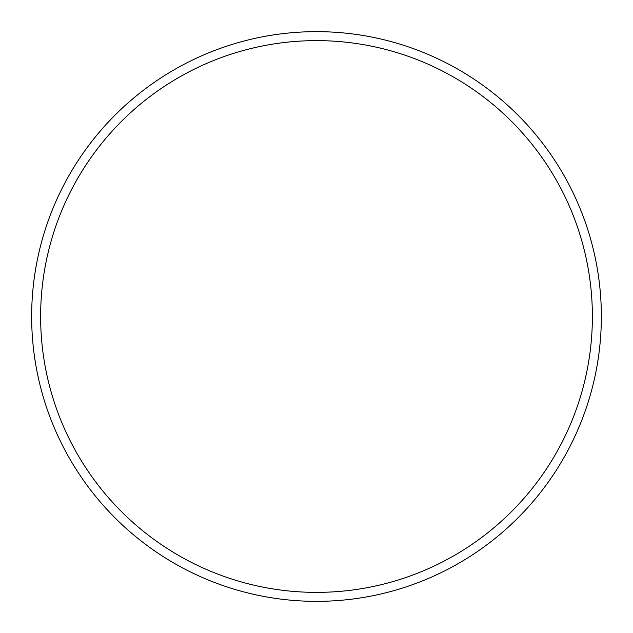 <?xml version="1.0" encoding="UTF-8"?>
<svg xmlns="http://www.w3.org/2000/svg" width="633" height="633" viewBox="0 0 633 633"><rect width="100%" height="100%" fill="white"/><g stroke="black" fill="none" stroke-linecap="round" stroke-linejoin="round"><path stroke-width="0.95" d="M316.5 40.623A275.877 275.877 0 0 1 592.377 316.5A275.877 275.877 0 0 1 316.5 592.377A275.877 275.877 0 0 1 40.623 316.5A275.877 275.877 0 0 1 316.5 40.623M316.5 31.65A284.85 284.85 0 0 1 601.35 316.5A284.85 284.85 0 0 1 316.5 601.35A284.85 284.85 0 0 1 31.65 316.5A284.85 284.85 0 0 1 316.5 31.65"/></g></svg>
